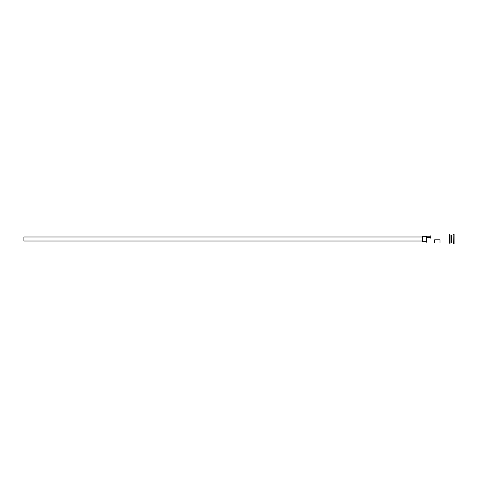 <?xml version="1.0" encoding="UTF-8"?>
<svg xmlns="http://www.w3.org/2000/svg" width="478" height="478" viewBox="0 0 478 478"><rect width="100%" height="100%" fill="white"/><g stroke="black" fill="none" stroke-linecap="round" stroke-linejoin="round"><path stroke-width="0.72" d="M426.854 243.027L426.585 238.863L426.854 243.027L434.639 243.027L434.639 239.807L440.005 239.807L440.005 243.027L449.404 243.027M422.558 241.014L23.9 241.014L23.9 236.986L422.558 236.986M426.585 241.683L422.558 241.683L422.558 236.317L426.585 236.317M450.073 234.973L451.549 235.11L451.549 242.89L451.818 234.973L451.818 243.027L453.162 243.027L454.1 243.696L454.1 234.304L453.831 243.696M451.417 234.973L451.417 243.027L450.073 243.027M451.818 234.973L453.162 234.973L453.162 243.027M426.854 239L430.881 239L430.881 234.973L430.881 239M449.404 243.093L449.404 234.907C449.332 234.602 449.553 234.602 450.073 234.907L450.073 243.093C450.145 243.398 449.918 243.398 449.404 243.093M430.881 234.973L449.404 234.973L449.404 239M430.612 236.246L426.585 236.246L426.585 238.863M426.585 237.512L430.612 237.512M453.162 234.973L453.831 234.304"/></g></svg>
